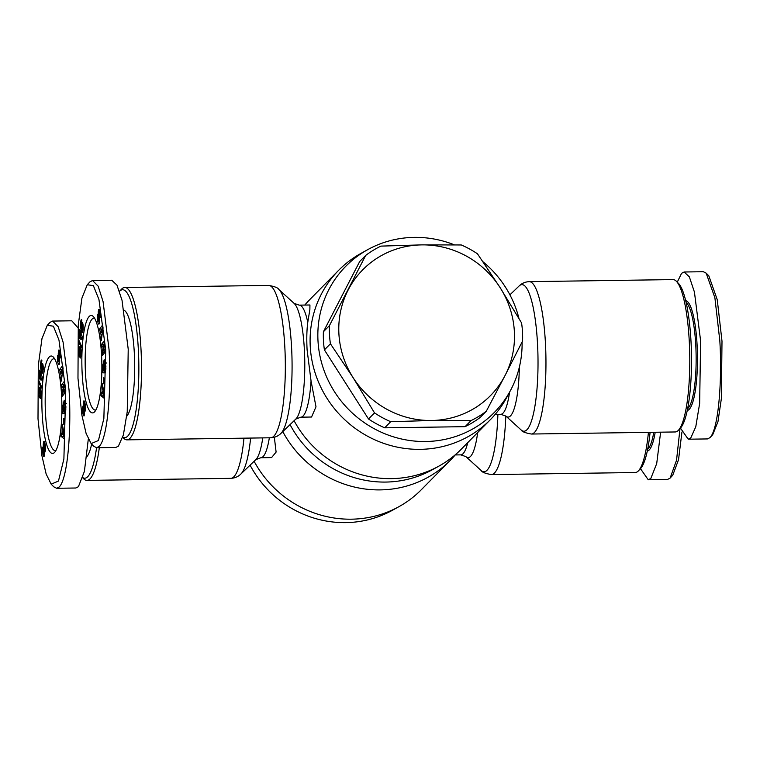 <?xml version="1.0" encoding="UTF-8"?>
<svg xmlns="http://www.w3.org/2000/svg" width="760" height="760" viewBox="0 0 760 760"><rect width="100%" height="100%" fill="white"/><g stroke="black" fill="none" stroke-linecap="round" stroke-linejoin="round"><path stroke-width="1.14" d="M640.471 468.663L648.251 479.769L667.442 479.484L670.006 478.192L672.733 475.266L678.538 459.714L681.938 432.041M670.149 478.049L676.533 460.227L680.01 428.573M38 418.798L38.304 365.437L41.962 338.666L47.291 325.29L53.399 326.211L58.976 340.081L65.759 390.63L63.887 459.03L58.453 481.07L51.167 484.158L46.151 474.041L41.914 455.705L38 418.798M47.291 325.29L50.017 322.363L52.582 321.072L58.197 326.743L63.099 342.18L69.055 390.032C71.526 429.286 67.83 478.496 59.223 486.989L56.658 488.281L53.827 486.856L51.167 484.158M64.524 410.78L63.089 410.799L62.681 406.666L64.22 400.197L65.921 406.809L65.407 412.822A5.101 1.045 89.2 0 1 64.932 413.44L64.809 404.044L63.83 403.969L63.365 407.227L63.916 410.324L63.878 407.189L64.477 407.217L64.552 413.43L62.852 413.354L63.089 410.799M64.514 410.315L63.916 410.324M65.73 404.035L63.83 403.969M59.536 350.246L60.325 357.96L59.118 352.706L59.517 358.207A4.142 0.845 89.2 0 1 59.669 361.484L59.27 364.249L58.434 364.553L57.646 361.741L57.589 355.366L58.111 357.666C58.045 360.183 58.311 361.484 58.89 361.56L58.396 356.108A4.142 0.845 89.2 0 1 58.235 353.846L58.624 350.084L59.536 350.246L58.624 350.084M58.71 361.722L57.646 361.741M680.447 428.108L688.227 439.204L707.417 438.928L709.982 437.637L712.709 434.71L717.943 421.781L721.354 398.724L722 341.202L717.25 299.697L708.823 275.842L706.163 273.144L703.332 271.719L684.152 271.995L681.587 273.286L677.255 282.169M709.982 437.637C718.589 429.115 722.285 379.867 719.815 340.68L714.894 297.777L706.163 273.144M77.976 378.242L78.28 324.881L81.928 298.11L87.267 284.734L93.376 285.655L98.952 299.526L105.735 350.075L103.863 418.465L98.429 440.515L91.143 443.593L86.118 433.485L81.89 415.15L77.976 378.242M87.267 284.734L89.993 281.808L92.558 280.516L98.173 286.188L103.075 301.625L109.031 349.467C111.501 388.731 107.796 437.94 99.199 446.433L96.634 447.726L93.803 446.3L91.143 443.593M104.5 370.224L103.065 370.243L102.657 366.111L104.196 359.641L105.896 366.253L105.383 372.267A5.101 1.045 89.2 0 1 104.909 372.884L104.785 363.489L103.797 363.403L103.341 366.671L103.892 369.769L103.854 366.633L104.453 366.662L104.528 372.875L102.828 372.799L103.065 370.243M104.49 369.759L103.892 369.769M105.706 363.47L103.797 363.403M99.512 309.69L100.301 317.404L99.094 312.151L99.493 317.651A4.142 0.845 89.2 0 1 99.645 320.919L99.246 323.694L98.41 323.998L97.622 321.176L97.565 314.811L98.078 317.11C98.021 319.627 98.278 320.929 98.866 321.005L98.372 315.552A4.142 0.845 89.2 0 1 98.211 313.291L98.581 309.577L99.512 309.69L98.6 309.529M98.686 321.166L97.622 321.176M455.582 454.499A106.447 102.115 -135.4 0 1 450.262 460.36L421.391 489.649A106.447 102.115 -135.4 0 1 399.048 506.606L392.369 510.302A104.205 99.969 -135.4 0 1 345.733 522.623A104.205 99.969 -135.4 0 1 250.087 465.158M399.048 506.606A106.447 102.115 -135.4 0 1 351.405 519.184A106.447 102.115 -135.4 0 1 254.115 461.272M274.341 437.266L276.108 452.077L271.577 457.587L260.851 457.738A56.021 11.495 -90.8 0 0 269.334 437.808M450.262 460.36A106.447 102.115 -135.4 0 1 380.276 489.896A106.447 102.115 -135.4 0 1 282.786 431.604M522.101 341.952A104.205 99.969 -135.4 0 1 510.473 390.488L506.863 397.224A106.447 102.115 -135.4 0 1 490.238 419.805L461.367 449.094A106.447 102.115 -135.4 0 1 439.023 466.051L432.345 469.747A104.205 99.969 -135.4 0 1 385.709 482.068A104.205 99.969 -135.4 0 1 290.054 424.602M439.023 466.051A106.447 102.115 -135.4 0 1 391.381 478.629A106.447 102.115 -135.4 0 1 294.091 420.717M304.788 305.064A106.447 102.115 -135.4 0 1 309.738 299.639L338.608 270.351A106.447 102.115 -135.4 0 1 360.952 253.394L367.631 249.698A104.205 99.969 -135.4 0 1 414.266 237.376A104.205 99.969 -135.4 0 1 454.433 244.862M311.049 380.969L315.989 406.799L311.552 417.022L300.827 417.183A56.021 11.495 -90.8 0 0 311.049 380.969L307.087 349.78C306.546 338.969 306.764 329.812 307.772 322.306A56.021 11.495 -90.8 0 0 299.212 305.14L294.13 303.392A58.9 12.084 89.2 0 1 304.361 349.419A58.9 12.084 89.2 0 1 295.801 419.073L280.887 433.447C278.151 436.145 274.778 437.589 270.769 437.779A76.19 15.627 89.2 0 0 284.781 346.275A76.19 15.627 89.2 0 0 268.574 285.409C274.702 286.482 278.113 287.831 278.815 289.455A73.321 15.038 89.2 0 1 291.545 346.75A73.321 15.038 89.2 0 1 280.887 433.447M299.212 305.14L309.938 304.988L309.871 309.548L307.772 322.306M490.238 419.805A106.447 102.115 -135.4 0 1 420.251 449.34A106.447 102.115 -135.4 0 1 319.789 385.016A106.447 102.115 -135.4 0 1 338.608 270.351M477.669 432.544A58.9 12.084 -90.8 0 1 465.87 456.608L481.184 470.544C481.887 472.169 485.298 473.518 491.425 474.591L635.246 472.52A76.19 15.627 -90.8 0 0 638.324 470.962A76.19 15.627 -90.8 0 0 638.495 470.782A76.19 15.627 -90.8 0 0 648.422 432.345M510.473 390.488A104.205 99.969 -135.4 0 1 425.685 441.512A104.205 99.969 -135.4 0 1 322.306 365.237A104.205 99.969 -135.4 0 1 367.631 249.698M99.313 447.688A76.19 15.627 89.2 0 1 90.05 478.857A76.19 15.627 89.2 0 1 86.972 480.405A76.19 15.627 89.2 0 1 83.666 478.762L82.745 477.831M638.495 470.782L640.566 468.559A73.957 15.171 -90.8 0 0 650.094 432.326M96.558 447.726A73.957 15.171 89.2 0 1 87.732 476.691A73.957 15.171 89.2 0 1 82.811 477.631M647.672 449.217A53.779 11.029 -90.8 0 0 648.061 448.856A53.779 11.029 -90.8 0 0 653.79 432.269M675.222 431.965A76.19 15.627 -90.8 0 0 678.471 430.226A76.19 15.627 -90.8 0 0 689.225 340.452A76.19 15.627 -90.8 0 0 676.333 281.238A76.19 15.627 -90.8 0 0 673.028 279.594L529.207 281.656A76.19 15.627 -90.8 0 1 545.404 342.522A76.19 15.627 -90.8 0 1 531.392 434.036L675.222 431.965M368.505 418.988L374.519 412.889L353.124 377.682L330.429 343.776A98.6 94.591 -135.4 0 1 329.498 334.733A98.6 94.591 -135.4 0 1 329.412 325.669L323.399 331.769A98.6 94.591 44.6 0 0 323.475 340.831A98.6 94.591 44.6 0 0 324.406 349.885L368.505 418.988A98.6 94.591 44.6 0 0 384.683 427.823L465.082 426.664A98.6 94.591 44.6 0 0 480.253 417.382L486.267 411.284A98.6 94.591 -135.4 0 1 471.095 420.565L431.547 420.489L390.697 421.714L384.683 427.823M329.412 325.669L365.712 255.398A98.6 94.591 -135.4 0 1 380.883 246.116L421.724 244.881L461.282 244.958A98.6 94.591 44.6 0 1 477.46 253.792L500.156 287.688A89.642 85.994 -135.4 0 1 514.358 331.426A89.642 85.994 -135.4 0 1 505.067 375.487L486.267 411.284M521.559 322.905A98.6 94.591 -135.4 0 1 522.49 331.949A98.6 94.591 -135.4 0 1 522.567 341.012L505.067 375.487A89.642 85.994 -135.4 0 1 431.547 420.489A89.642 85.994 -135.4 0 1 353.124 377.682A89.642 85.994 -135.4 0 1 348.213 289.873A89.642 85.994 -135.4 0 1 421.724 244.881A89.642 85.994 -135.4 0 1 500.156 287.688L521.559 322.905M119.529 291.337L121.505 289.218A76.19 15.627 89.2 0 1 121.676 289.037A76.19 15.627 89.2 0 1 124.754 287.479A76.19 15.627 89.2 0 1 140.952 348.346A76.19 15.627 89.2 0 1 130.017 438.301A76.19 15.627 89.2 0 1 126.948 439.85A76.19 15.627 89.2 0 1 123.642 438.206L122.721 437.276M91.637 444.096A53.779 11.029 89.2 0 1 86.773 456.779M647.301 451.031A54.9 11.267 -90.8 0 0 649.22 449.939A54.9 11.267 -90.8 0 0 655.196 432.25M678.471 430.226L680.542 428.003A73.957 15.171 -90.8 0 0 690.973 340.879A73.957 15.171 -90.8 0 0 678.461 283.394L676.333 281.238M119.529 291.346A73.957 15.171 89.2 0 1 119.605 291.26A73.957 15.171 89.2 0 1 138.31 348.83A73.957 15.171 89.2 0 1 127.709 436.135A73.957 15.171 89.2 0 1 122.787 437.076M687.648 408.661A53.779 11.029 -90.8 0 0 688.038 408.3A53.779 11.029 -90.8 0 0 695.751 344.802A53.779 11.029 -90.8 0 0 686.119 302.527M124.023 310.184A53.779 11.029 89.2 0 1 134.625 360.582A53.779 11.029 89.2 0 1 126.749 416.224M687.278 410.476A54.9 11.267 -90.8 0 0 697.072 344.565A54.9 11.267 -90.8 0 0 685.7 300.723M54.625 358.844A45.942 9.424 -90.8 0 0 53.96 358.739A45.942 9.424 -90.8 0 0 52.108 359.68A45.942 9.424 -90.8 0 0 45.514 413.915A45.942 9.424 -90.8 0 0 55.28 450.613A45.942 9.424 -90.8 0 0 55.945 450.48M42.218 414.513A48.745 10.003 89.2 0 1 53.285 357.029A48.745 10.003 89.2 0 1 61.541 394.915A48.745 10.003 89.2 0 1 54.663 452.333A48.745 10.003 89.2 0 1 42.218 414.513M94.601 318.288A45.942 9.424 -90.8 0 0 93.936 318.183A45.942 9.424 -90.8 0 0 92.084 319.124A45.942 9.424 -90.8 0 0 85.49 373.35A45.942 9.424 -90.8 0 0 95.256 410.048A45.942 9.424 -90.8 0 0 95.921 409.925M82.194 373.958A48.745 10.003 89.2 0 1 93.261 316.474A48.745 10.003 89.2 0 1 101.517 354.359A48.745 10.003 89.2 0 1 94.639 411.777A48.745 10.003 89.2 0 1 82.194 373.958M483.008 261.81A104.205 99.969 -135.4 0 1 518.985 318.506M323.399 331.769L359.698 261.506L365.712 255.398M330.429 343.776L324.406 349.885M465.082 426.664L471.095 420.565M374.519 412.889A98.6 94.591 44.6 0 0 390.697 421.714M648.251 479.769L650.817 478.467L656.707 463.59L660.63 432.174M52.582 321.072L71.772 320.796L78.061 327.959M88.302 439.156L84.388 471.428L78.413 486.714L75.848 488.006L56.658 488.281M688.227 439.204L690.792 437.912L695.78 426.749L699.646 403.455L700.625 340.955L694.431 292.068L689.367 276.897L684.152 271.995M92.558 280.516L111.748 280.231L116.973 285.142L122.027 300.305L128.221 349.191L127.243 411.692L123.376 434.986L118.389 446.158L115.824 447.45L96.634 447.726M59.27 364.249L58.434 364.553L59.137 364.543M59.66 361.712L58.748 361.731L59.669 361.551M64.6 380.998L64.819 384.284L63.318 391.628L65.151 389.262L65.36 392.35L62.424 396.15L62.215 392.986L63.745 385.462L61.864 387.885L61.664 384.798L64.6 380.998M64.182 424.697L63.564 424.033L63.754 418.256L64.372 418.921L64.182 424.697M62.035 433.732L62.244 424.251L64.647 435.774L64.344 438.928L61.094 436.401L61.408 433.152L62.747 433.722M61.189 375.659L59.555 369.673L62.643 365.57L63.089 368.543L61.275 381.13L60.819 378.062L61.189 375.659L62.073 375.649M39.843 394.659L39.663 397.632L38.247 395.058L38.494 386.517L39.092 387.106L39.32 393.604L39.605 388.227L40.251 387.628L40.879 389.367L40.793 397.48L40.204 398.648L40.432 391.666L39.852 391.457L39.843 394.659M40.498 364.619L41.515 360.031L41.477 367.479L41.904 363.403L42.569 363.337L43.035 364.981L43.206 369.493L42.133 373.245L40.632 367.973L40.498 364.619L41.068 364.61M41.334 388.132L38.636 382.128L38.693 380.294L41.382 386.308L41.334 388.132M39.539 373.568L39.71 370.13L42.189 376.941L41.847 380.152L40.223 375.687L40.223 379.99L39.663 378.461L39.539 373.568L40.954 373.549M43.139 446.785L43.966 441.303L45.457 446.272L45.4 450.452L45.011 451.991L44.498 451.867L43.995 456.57L42.512 451.459L43.139 446.785M65.322 401.916L65.028 403.579M64.524 411.046L62.823 411.074M64.552 413.326L62.852 413.354M60.021 352.117L58.282 352.137M60.41 356.716L59.641 356.725M63.318 391.628L65.312 391.599M64.771 383.581L63.849 384.769L61.664 384.798M63.849 384.769L63.897 385.453M64.581 385.443L63.745 385.462M64.676 391.609L64.401 392.958L62.215 392.986M64.401 392.958L64.438 393.537M64.201 424.023L63.564 424.033M61.94 427.452L62.909 427.443M63.365 429.618L62.424 429.628M63.422 435.005L63.289 436.373L61.094 436.401M63.289 436.373L64.495 437.313M61.351 371.792L60.61 371.801M61.721 378.052L60.819 378.062M63.004 367.973L61.75 369.645L59.555 369.673M38.247 395.058L39.824 395.029M41.078 391.21L40.023 391.229M41.078 391.305L40.223 391.315M41.078 391.334L40.251 391.343M41.097 391.656L40.432 391.666M41.107 392.141L40.565 392.151M41.116 392.683L40.622 392.683M41.116 393.509L40.641 393.519M41.107 393.937L40.622 393.937M41.078 394.573L40.517 394.582M41.068 394.82L40.404 394.829M41.068 394.915L40.223 394.924M40.394 387.818L39.758 387.828M40.575 388.217L39.605 388.227M40.593 388.265L39.587 388.284M40.755 388.806L39.472 388.825M40.888 389.462L39.377 389.481M40.992 390.222L39.311 390.25M41.068 391.106L39.273 391.134M39.862 391.438L39.263 391.447M40.612 363.071L41.581 363.062M41.107 363.831L40.546 363.841M41.116 365.408L40.489 365.417M41.23 366.215L40.498 366.225M41.296 366.567L40.517 366.577M41.429 367.26L40.565 367.279M41.8 367.954L40.632 367.973M41.847 368.666L40.726 368.685M41.971 369.388L40.84 369.408M42.218 370.13L40.983 370.148M43.035 370.87L41.145 370.889M42.959 371.288L41.249 371.308M42.845 371.877L41.42 371.897M42.731 372.362L41.572 372.381M42.608 372.742L41.724 372.751M42.493 372.998L41.876 373.008M42.427 373.103L41.952 373.112M42.588 363.394L41.904 363.403M42.759 363.812L41.762 363.822M42.911 364.401L41.638 364.41M43.044 365.037L41.543 365.056M43.149 365.788L41.486 365.816M43.187 366.168L42.133 366.187L41.477 367.479M41.847 360.411L41.145 360.43M41.895 360.753L41.03 360.762M41.819 361.294L40.907 361.304M41.724 362.016L40.764 362.026M41.686 362.33L40.717 362.339M39.511 382.118L38.636 382.128M39.434 372.761L40.66 372.742M40.679 372.79L39.444 372.808M41.249 374.347L39.615 374.366M41.553 375.193L39.672 375.221M40.223 375.772L39.691 375.782M40.251 376.57L39.7 376.58M40.27 377.483L39.691 377.492M40.261 378.452L39.663 378.461M41.724 375.668L40.223 375.687M43.311 446.566L43.966 446.557M43.956 446.88L43.349 446.889M45.258 444.856L44.213 445.056L43.938 447.203L42.769 447.25M43.975 447.82L42.626 447.839M44.023 448.172L42.569 448.2M43.938 447.203L44.241 448.96L42.484 448.989M43.443 449.863L42.455 449.882M44.678 448.998L44.65 449.749M43.225 450.851L42.474 450.86M43.187 451.449L42.512 451.459M43.244 452.219L42.588 452.228M43.415 453.017L42.693 453.026M44.545 453.815L42.836 453.834M44.498 454.518L42.987 454.537M44.431 455.164L43.149 455.183M44.337 455.753L43.329 455.772M44.203 456.199L43.51 456.209M45.068 451.858L44.498 451.867M44.479 441.75L43.671 441.759M44.659 442.301L43.52 442.31M44.773 442.7L43.434 442.719M44.983 443.498L43.32 443.517M45.163 444.353L43.254 444.381M45.229 444.704L43.244 444.733M44.061 445.616L43.254 445.626M99.246 323.694L98.41 323.998L99.113 323.988M99.636 321.157L98.724 321.176L99.645 320.995M104.576 340.442L104.794 343.729L103.293 351.072L105.127 348.707L105.336 351.794L102.401 355.594L102.182 352.431L103.721 344.907L101.84 347.329L101.631 344.242L104.576 340.442M104.158 384.142L103.54 383.467L103.73 377.701L104.348 378.366L104.158 384.142M102.011 393.176L102.22 383.695L104.623 395.219L104.319 398.373L101.07 395.846L101.374 392.597L102.714 393.167M101.165 335.103L99.531 329.118L102.619 325.014L103.065 327.988L101.251 340.575L100.795 337.506L101.165 335.103L102.039 335.094M79.819 354.103L79.638 357.077L78.223 354.502L78.47 345.962L79.069 346.55L79.296 353.048L79.581 347.672L80.227 347.073L80.855 348.812L80.769 356.924L80.17 358.093L80.408 351.11L79.828 350.901L79.819 354.103M80.474 324.064L81.491 319.476L81.444 326.923L81.88 322.848L82.545 322.781L83.011 324.425L83.096 329.688L82.109 332.69L80.607 327.417L80.474 324.064L81.044 324.055M81.311 347.567L78.612 341.572L78.66 339.729L81.358 345.752L81.311 347.567M79.515 333.013L79.686 329.574L82.165 336.385L81.823 339.596L80.199 335.131L80.199 339.435L79.638 337.905L79.515 333.013L80.93 332.994M83.115 406.229L83.942 400.748L85.424 405.707L85.377 409.897L84.987 411.435L84.464 411.312L83.971 416.014L82.488 410.903L83.115 406.229M62.919 431.87L62.69 434.33L63.66 435.233L62.919 431.87L63.83 431.86M64.534 435.214L63.66 435.233M62.956 369.483L62.139 369.493L61.218 370.88L61.569 373.198L62.424 373.188M61.569 373.198L62.139 369.493M43.139 370.072L42.503 370.082L43.178 369.692M43.12 370.253L42.503 370.082M42.322 370.253L41.8 367.441M43.206 366.396L42.151 366.177M43.234 366.947L42.303 366.405M43.234 366.976L42.474 366.956M43.263 367.707L42.474 366.985M43.254 368.429L42.608 367.716M43.234 368.942L42.674 368.438M42.608 369.702L42.674 368.952M43.254 452.428L43.567 453.216L43.852 452.352L43.5 449.768L43.254 452.428M45.476 449.74L43.5 449.768M45.476 449.777L43.567 449.806M45.419 450.243L43.757 450.272M45.277 451.126L43.88 451.145M45.211 451.449L43.89 451.469M44.517 452.342L43.852 452.352M44.526 452.637L43.804 452.647M44.536 453.14L43.653 453.15M44.545 453.207L43.567 453.216M45.391 445.721L44.65 445.322L45.334 445.312M45.486 446.642L44.773 446.652L44.716 445.73M45.533 447.393L44.755 447.402L44.773 446.652M45.543 448.2L44.659 448.21L44.755 447.402M45.543 448.733L44.536 448.751L44.659 448.21M45.524 448.989L44.536 448.751M45.286 445.027L44.365 444.866M105.298 361.361L105.004 363.023M104.5 370.49L102.799 370.519M104.528 372.77L102.828 372.799M99.997 311.552L98.258 311.581M100.386 316.16L99.617 316.169M103.293 351.072L105.288 351.044M104.747 343.026L103.826 344.213L101.631 344.242M103.826 344.213L103.873 344.897M104.557 344.888L103.721 344.907M104.652 351.053L104.376 352.402L102.182 352.431M104.376 352.402L104.414 352.982M104.177 383.458L103.54 383.467M101.916 386.897L102.885 386.887M103.341 389.063L102.401 389.072M103.388 394.449L103.265 395.817L101.07 395.846M103.265 395.817L104.471 396.758M101.327 331.236L100.586 331.246M101.697 337.497L100.795 337.506M102.98 327.417L101.726 329.089L99.531 329.118M78.223 354.502L79.8 354.474M81.054 350.654L79.999 350.673M81.054 350.749L80.199 350.759M81.054 350.778L80.227 350.787M81.073 351.101L80.408 351.11M81.082 351.585L80.531 351.595M81.092 352.117L80.598 352.127M81.073 353.381L80.598 353.381M81.054 354.017L80.493 354.027M81.044 354.264L80.379 354.274M81.035 354.359L80.199 354.369M80.361 347.263L79.734 347.272M80.55 347.662L79.581 347.672M80.57 347.709L79.562 347.728M80.731 348.251L79.448 348.27M80.864 348.906L79.353 348.925M80.969 349.666L79.287 349.695M81.044 350.55L79.249 350.578M79.838 350.882L79.239 350.892M80.588 322.515L81.557 322.506M81.073 323.276L80.522 323.285M81.092 324.852L80.465 324.862M81.206 325.66L80.474 325.669M81.272 326.002L80.493 326.021M81.405 326.705L80.531 326.724M81.776 327.398L80.607 327.417M81.823 328.111L80.703 328.13M81.947 328.833L80.816 328.852M82.194 329.574L80.959 329.593M83.011 330.315L81.12 330.334M82.935 330.733L81.225 330.752M82.821 331.322L81.396 331.341M82.707 331.806L81.548 331.825M82.584 332.177L81.7 332.196M82.469 332.443L81.852 332.452M82.394 332.548L81.918 332.557M82.564 322.838L81.88 322.848M82.726 323.256L81.738 323.266M82.888 323.836L81.614 323.855M83.02 324.482L81.519 324.501M83.125 325.233L81.462 325.261M81.823 319.856L81.12 319.865M81.861 320.197L81.006 320.207M81.795 320.739L80.883 320.748M81.7 321.461L80.74 321.47M81.653 321.765L80.693 321.784M79.486 341.563L78.612 341.572M79.41 332.205L80.636 332.187M80.655 332.234L79.41 332.253M81.215 333.792L79.591 333.811M81.529 334.637L79.648 334.666M80.199 335.217L79.667 335.217M80.227 336.015L79.677 336.024M80.246 336.927L79.667 336.937M80.237 337.896L79.638 337.905M81.7 335.113L80.199 335.131M83.287 406.011L83.942 406.001M83.923 406.324L83.287 406.315M83.913 406.676L82.745 406.695M83.951 407.265L82.602 407.284M83.999 407.616L82.545 407.645M85.224 404.301L84.037 405.061L84.218 408.405L82.46 408.433M83.419 409.308L82.431 409.317M84.654 408.443L84.626 409.193M83.191 410.295L82.451 410.305M83.163 410.894L82.488 410.903M83.21 411.663L82.564 411.673M83.391 412.462L82.669 412.471M84.521 413.259L82.811 413.278M84.474 413.953L82.963 413.981M84.407 414.608L83.125 414.618M84.312 415.197L83.305 415.216M84.179 415.644L83.477 415.653M85.034 411.302L84.464 411.312M84.445 401.195L83.647 401.204M84.635 401.745L83.495 401.755M84.749 402.144L83.41 402.163M84.959 402.942L83.296 402.962M85.139 403.798L83.23 403.826M85.196 404.149L83.22 404.177M84.037 405.061L83.23 405.07M102.894 391.315L102.657 393.775L103.635 394.668L102.894 391.315L103.806 391.305M104.5 394.659L103.635 394.668M102.932 328.928L102.115 328.938L101.194 330.324L101.545 332.642L102.401 332.633M101.545 332.642L102.115 328.938M83.115 329.517L82.479 329.526L83.153 329.137M83.096 329.697L82.479 329.526M82.298 329.697L81.852 326.154L83.163 325.613M83.182 325.841L82.118 325.622M83.21 326.391L82.279 325.85M83.23 327.151L82.441 326.401L83.21 326.42M83.23 327.873L82.584 327.161M83.21 328.387L82.65 327.883M82.574 329.147L82.65 328.396M83.23 411.873L83.543 412.661L83.828 411.787L83.477 409.212L83.23 411.873M85.453 409.184L83.477 409.212M85.453 409.222L83.543 409.241M85.395 409.688L83.733 409.716M85.253 410.571L83.847 410.59M85.177 410.894L83.866 410.913M84.493 411.777L83.828 411.787M84.502 412.081L83.78 412.091M84.512 412.585L83.619 412.594M84.512 412.651L83.543 412.661M85.367 405.166L84.626 404.766L85.3 404.757M85.453 406.087L84.749 406.096L84.692 405.175M85.5 406.837L84.73 406.847L84.749 406.096M85.519 407.645L84.635 407.654L84.73 406.847M85.51 408.177L84.502 408.196L84.635 407.654M85.5 408.424L84.502 408.196M85.263 404.472L84.341 404.31M250.629 438.073A73.321 15.038 89.2 0 1 240.91 474.002C238.174 476.7 234.811 478.144 230.793 478.344A76.19 15.627 89.2 0 0 233.871 476.786A76.19 15.627 89.2 0 0 243.969 438.168M509.57 392.16A56.021 11.495 89.2 0 1 503.025 413.155A56.021 11.495 89.2 0 1 500.755 414.305L505.837 416.052L521.16 429.989A73.321 15.038 -90.8 0 0 537.491 343.206A73.321 15.038 -90.8 0 0 519.089 285.998C521.825 283.299 525.188 281.856 529.207 281.656M59.489 350.123L58.615 350.132M99.465 309.567L98.581 309.577M481.184 470.544A73.321 15.038 -90.8 0 0 497.895 414.342M262.76 437.902A58.9 12.084 89.2 0 1 255.826 459.629L240.91 474.002M491.425 474.591A76.19 15.627 -90.8 0 0 505.78 415.995M505.837 416.052A58.9 12.084 -90.8 0 0 510.511 415.872A58.9 12.084 -90.8 0 0 519.356 367.108M467.751 442.605A56.021 11.495 89.2 0 1 460.788 454.86L455.212 454.936M65.911 409.127L65.208 409.137M64.866 410.077L65.854 410.067L64.866 410.077M58.928 353.837L58.235 353.846M59.213 356.098L58.396 356.108M59.669 359.983L58.957 359.993M60.42 356.326L59.707 356.335M105.887 368.572L105.184 368.581M104.842 369.522L105.83 369.512L104.842 369.522M98.904 313.281L98.211 313.291M99.189 315.533L98.372 315.552M99.645 319.428L98.933 319.438M100.396 315.77L99.683 315.78M126.948 439.85L270.769 437.779M465.87 456.608L460.788 454.86M255.826 459.629L260.851 457.738M295.801 419.073L300.827 417.183M86.972 480.405L230.793 478.344M500.755 414.305L495.188 414.38M509.912 294.842L519.089 285.998M294.13 303.392L278.815 289.455M521.16 429.989C521.864 431.613 525.274 432.962 531.392 434.036M124.754 287.479L268.574 285.409M66.481 403.56L64.287 403.588M106.457 363.005L104.262 363.033"/></g></svg>
